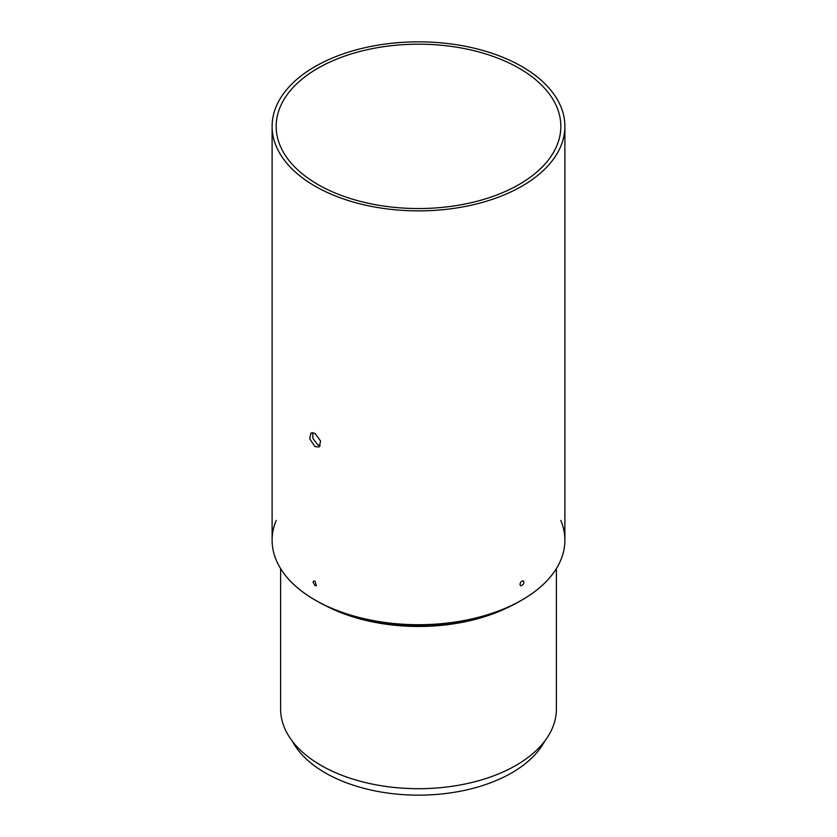 <?xml version="1.0" encoding="UTF-8"?>
<svg xmlns="http://www.w3.org/2000/svg" width="837" height="837" viewBox="0 0 837 837"><rect width="100%" height="100%" fill="white"/><g stroke="black" fill="none" stroke-linecap="round" stroke-linejoin="round"><path stroke-width="1.26" d="M280.625 568.647L280.625 709.096A137.875 79.599 0 0 0 321.01 765.384A137.875 79.599 0 0 0 471.262 782.637A137.875 79.599 0 0 0 556.375 709.096L556.375 568.647M317.432 601.374L317.778 601.583A142.416 82.225 0 0 0 317.798 601.594A142.416 82.225 0 0 0 327.466 606.679L330.374 608.07A137.875 79.599 0 0 0 506.626 608.07L509.534 606.679A142.416 82.225 0 0 0 519.222 601.583L519.568 601.374M327.466 606.679A142.416 82.225 0 0 0 509.534 606.679M276.168 520.447A146.391 84.516 0 0 0 314.963 599.951A146.391 84.516 0 0 0 522.037 599.951A146.391 84.516 0 0 0 560.832 520.447M272.109 126.366L272.109 540.242A146.391 84.516 0 0 0 314.984 600.003A146.391 84.516 0 0 0 474.516 618.323A146.391 84.516 0 0 0 564.891 540.242L564.891 126.366A146.391 84.516 0 0 0 418.5 41.85A146.391 84.516 0 0 0 272.109 126.366A146.391 84.516 0 0 0 314.984 186.128A146.391 84.516 0 0 0 474.516 204.448A146.391 84.516 0 0 0 564.891 126.366M313.069 582.217L314.984 585.586L316.365 585.712L314.984 581.108L313.624 580.972L313.069 582.217M314.984 433.357L311.008 432.907L309.659 438.724L314.984 446.602L319.127 446.958L320.602 441.068L314.984 433.357M519.986 584.477L520.583 585.785C523.523 584.917 524.464 583.274 523.418 580.868C521.503 580.92 520.352 582.123 519.986 584.477M312.735 432.572L312.912 438.41L317.851 444.949L320.309 445.713M317.851 184.475A142.332 82.172 0 0 0 472.968 202.282A142.332 82.172 0 0 0 560.832 126.366A142.332 82.172 0 0 0 418.5 44.194A142.332 82.172 0 0 0 276.168 126.366A142.332 82.172 0 0 0 317.851 184.475M292.406 741.3A131.859 76.125 0 0 0 325.269 772.865A131.859 76.125 0 0 0 544.594 741.3"/></g></svg>
